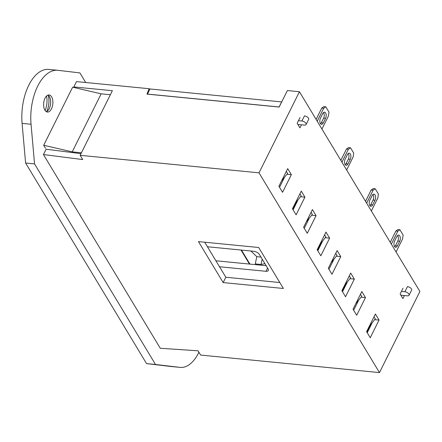 <?xml version="1.0" encoding="UTF-8"?>
<svg xmlns="http://www.w3.org/2000/svg" width="442" height="442" viewBox="0 0 442 442"><rect width="100%" height="100%" fill="white"/><g stroke="black" fill="none" stroke-linecap="round" stroke-linejoin="round"><path stroke-width="0.66" d="M198.917 352.241A38.924 20.763 -84.4 0 1 198.613 352.854A38.924 20.763 -84.4 0 1 180.225 367.396A38.924 20.763 -84.4 0 1 180.01 367.374L155.507 364.484L34.548 163.899L31.05 124.252A42.266 22.548 -84.4 0 1 37.741 86.08A42.266 22.548 -84.4 0 1 57.703 70.295A42.266 22.548 -84.4 0 1 57.941 70.317L79.914 72.908L85.698 82.499M180.225 367.396L171.275 366.517A38.924 20.763 -84.4 0 1 171.06 366.495L146.556 363.606L25.597 163.026L22.1 123.379A42.266 22.548 -84.4 0 1 28.791 85.207A42.266 22.548 -84.4 0 1 48.753 69.416L57.703 70.295M198.049 350.804L160.269 348.274L43.443 154.551L82.726 159.568L80.157 155.313L259.012 172.833L379.468 372.584L200.618 355.064L198.049 350.804M198.458 241.597L258.68 247.498L283.394 288.471L223.166 282.576L198.458 241.597M51.465 108.843A8.58 4.58 95.6 0 0 52.681 100.002A8.58 4.58 95.6 0 0 49.084 94.969A8.58 4.58 95.6 0 0 45.029 98.174A8.58 4.58 95.6 0 0 43.813 107.014A8.58 4.58 95.6 0 0 47.41 112.053A8.58 4.58 95.6 0 0 51.465 108.843M80.974 153.672L46.106 149.219L43.443 154.551M74.217 87.56L73.836 86.936L76.494 81.599L149.12 88.715L149.645 89.582M45.123 110.517A14.304 7.63 95.6 0 0 46.543 96.025M34.548 163.899L25.597 163.026M155.507 364.484L146.556 363.606M46.675 111.544A14.304 7.63 95.6 0 0 48.266 95.317M47.963 95.113A8.58 4.58 -84.4 0 1 49.57 96.947A8.58 4.58 -84.4 0 1 49.266 108.627A8.58 4.58 -84.4 0 1 48.272 110.202A8.58 4.58 -84.4 0 1 46.338 111.688M279.808 282.526L225.829 277.239L204.701 242.21M73.836 86.936L112.367 90.709L80.157 155.313M241.006 250.039L249.454 264.056M259.012 172.833L299.444 91.737L287.383 90.555L279.162 107.047L146.965 94.096L149.12 88.715M299.444 91.737L419.9 291.488L379.468 372.584M341.887 290.714L345.534 296.764L354.335 279.112L350.688 273.062L341.887 290.714M328.323 268.222L331.975 274.272L340.771 256.62L337.124 250.57L328.323 268.222M366.595 331.688L370.247 337.738L379.043 320.085L375.396 314.035L366.595 331.688M353.036 309.201L356.683 315.245L365.484 297.599L361.832 291.549L353.036 309.201M317.179 249.736L320.826 255.785L329.627 238.139L325.975 232.089L317.179 249.736M303.615 227.249L307.262 233.299L316.063 215.646L312.417 209.596L303.615 227.249M278.908 186.27L282.554 192.32L291.355 174.673L287.703 168.623L278.908 186.27M292.466 208.762L296.118 214.812L304.914 197.16L301.267 191.11L292.466 208.762M328.947 269.255L333.876 259.371M300.046 117.511L297.173 123.263L299.947 127.86L301.466 124.81M403.005 288.245L400.137 294.002L402.905 298.593L404.424 295.543M342.506 291.742L347.434 281.858M342.13 291.112L345.55 284.25M367.219 332.721L372.147 322.837M366.838 332.091L370.258 325.224M317.798 250.769L322.726 240.884M317.417 250.139L320.842 243.277M293.09 209.795L298.018 199.906M292.709 209.165L296.129 202.298M354.335 279.112L349.942 278.681M304.234 228.276L309.162 218.392M329.627 238.139L325.235 237.708M316.063 215.646L311.671 215.215M340.771 256.62L336.379 256.194M353.655 310.229L358.584 300.345M379.043 320.085L374.65 319.66M365.484 297.599L361.092 297.168M279.526 187.303L284.455 177.419M304.914 197.16L300.521 196.729M291.355 174.673L286.963 174.242M225.829 277.239L223.166 282.576M396.065 251.962L402.529 239L403.126 235.056L399.916 229.73L397.982 229.542L395.883 231L390.242 242.31M397.64 235.487A3.785 2.017 -84.4 0 1 397.767 241.045L395.457 245.68A3.785 2.017 -84.4 0 1 394.684 246.724M396.866 236.531A3.785 2.017 -84.4 0 1 398.651 235.116A3.785 2.017 -84.4 0 1 400.237 237.337A3.785 2.017 -84.4 0 1 399.701 241.238L397.391 245.868A3.785 2.017 -84.4 0 1 395.607 247.282A3.785 2.017 -84.4 0 1 394.015 245.061A3.785 2.017 -84.4 0 1 394.557 241.166L396.866 236.531M355.755 303.748L361.727 296.361L360.473 294.278M366.661 331.793L369.313 326.235M399.916 229.73L397.817 231.188L391.352 244.15M374.037 316.77L375.291 318.848L369.379 326.34M395.883 231L397.817 231.188M371.357 210.989L377.816 198.027L378.413 194.077L375.203 188.756L373.269 188.563L371.169 190.021L365.534 201.331M372.926 194.513A3.785 2.017 -84.4 0 1 373.059 200.071L370.75 204.701A3.785 2.017 -84.4 0 1 369.971 205.745M372.153 195.557A3.785 2.017 -84.4 0 1 373.943 194.143A3.785 2.017 -84.4 0 1 375.529 196.364A3.785 2.017 -84.4 0 1 374.993 200.259L372.683 204.895A3.785 2.017 -84.4 0 1 370.893 206.309A3.785 2.017 -84.4 0 1 369.308 204.088A3.785 2.017 -84.4 0 1 369.844 200.187L372.153 195.557M331.041 262.769L337.019 255.382L335.765 253.305M341.953 290.819L344.605 285.261M375.203 188.756L373.109 190.209L366.645 203.176M349.324 275.791L350.578 277.874L344.672 285.366M371.169 190.021L373.109 190.209M346.644 170.015L353.108 157.048L353.705 153.103L350.495 147.777L348.561 147.589L346.462 149.048L340.821 160.358M348.219 153.54A3.785 2.017 -84.4 0 1 348.346 159.098L346.036 163.728A3.785 2.017 -84.4 0 1 345.263 164.772M347.445 154.578A3.785 2.017 -84.4 0 1 349.23 153.164A3.785 2.017 -84.4 0 1 350.821 155.385A3.785 2.017 -84.4 0 1 350.279 159.286L347.97 163.916A3.785 2.017 -84.4 0 1 346.185 165.33A3.785 2.017 -84.4 0 1 344.6 163.109A3.785 2.017 -84.4 0 1 345.136 159.214L347.445 154.578M306.334 221.796L312.306 214.409L311.052 212.326M317.24 249.846L319.897 244.282M350.495 147.777L348.395 149.236L341.931 162.197M324.616 234.818L325.87 236.901L319.958 244.393M346.462 149.048L348.395 149.236M321.936 129.036L328.4 116.075L328.997 112.13L325.787 106.804L323.853 106.616L321.754 108.069L316.113 119.384M323.511 112.561A3.785 2.017 -84.4 0 1 323.638 118.119L321.328 122.754A3.785 2.017 -84.4 0 1 320.555 123.799M322.737 113.605A3.785 2.017 -84.4 0 1 324.522 112.191A3.785 2.017 -84.4 0 1 326.108 114.412A3.785 2.017 -84.4 0 1 325.572 118.312L323.262 122.942A3.785 2.017 -84.4 0 1 321.478 124.357A3.785 2.017 -84.4 0 1 319.886 122.136A3.785 2.017 -84.4 0 1 320.428 118.235L322.737 113.605M281.626 180.817L287.598 173.435L286.344 171.352M292.532 208.867L295.184 203.309M325.787 106.804L323.688 108.262L317.223 121.224M299.908 193.845L301.162 195.922L295.25 203.414M321.754 108.069L323.688 108.262M281.714 101.925L149.96 88.953L147.446 94.146M297.891 124.456L304.389 125.092A3.287 1.619 -153.5 0 0 306.096 124.517L308.654 119.395A3.287 1.619 -153.5 0 0 307.654 117.268A3.287 1.619 -153.5 0 0 304.477 115.881L301.919 121.003L298.472 120.666M400.855 295.195L407.347 295.831A3.287 1.619 -153.5 0 0 409.054 295.25L411.613 290.129A3.287 1.619 -153.5 0 0 410.612 288.007A3.287 1.619 -153.5 0 0 407.436 286.62L404.883 291.742L401.43 291.405M281.67 101.853L279.117 106.975L147.407 94.074M306.096 124.517A3.287 1.619 -153.5 0 0 305.096 122.395A3.287 1.619 -153.5 0 0 301.919 121.003M260.946 257.073L256.802 256.664L250.835 251.006M264.924 263.67L261.056 264.471L255.288 263.902L256.802 256.664M261.056 264.471L262.172 259.106M241.487 250.089L249.94 264.101M409.054 295.25A3.287 1.619 -153.5 0 0 408.06 293.129A3.287 1.619 -153.5 0 0 404.883 291.742M45.526 148.263L43.703 145.236L72.217 151.877L81.422 152.777M207.442 246.752L253.901 251.305A4.503 2.221 26.5 0 1 259.382 254.476L268.062 268.874A4.503 2.221 26.5 0 1 268.3 270.51A4.503 2.221 26.5 0 1 265.957 271.3L219.503 266.753M266.145 265.692L215.895 260.769M43.703 145.236L72.643 87.196L101.157 93.837L110.356 94.737M45.062 110.423L45.537 109.472M72.217 151.877L101.157 93.837M31.05 124.252L22.1 123.379M180.01 367.374L171.06 366.495M397.767 241.045L399.701 241.238M395.457 245.68L397.391 245.868M373.059 200.071L374.993 200.259M370.75 204.701L372.683 204.895M348.346 159.098L350.279 159.286M346.036 163.728L347.97 163.916M323.638 118.119L325.572 118.312M321.328 122.754L323.262 122.942M267.576 268.062L265.957 271.3"/></g></svg>
